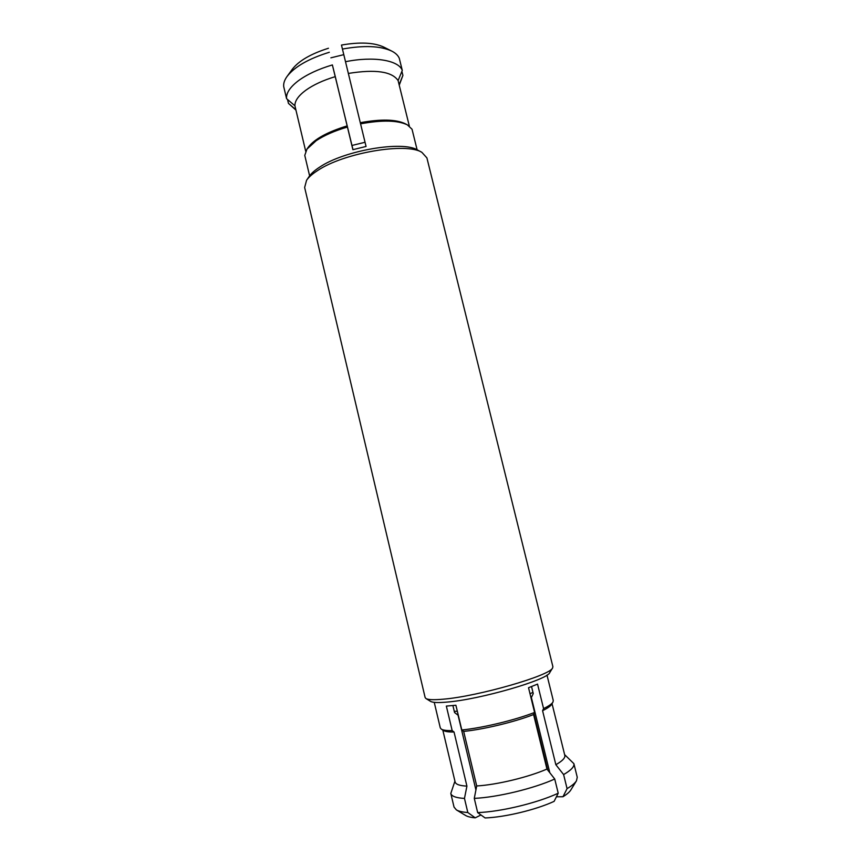 <?xml version="1.0" encoding="UTF-8"?>
<svg xmlns="http://www.w3.org/2000/svg" width="861" height="861" viewBox="0 0 861 861"><rect width="100%" height="100%" fill="white"/><g stroke="black" fill="none" stroke-linecap="round" stroke-linejoin="round"><path stroke-width="1.29" d="M426.905 157.897L421.89 152.354C406.381 142.151 343.464 152.903 317.515 170.607C312.36 173.933 308.712 177.14 306.57 180.261L304.643 187.483L425.14 697.571L425.947 698.529C428.121 699.821 433.858 700.036 443.167 699.197C478.081 696.42 550.868 675.358 552.622 667.888L552.891 666.662L426.905 157.897M552.622 667.888L549.781 672.559C547.962 679.792 479.781 699.573 446.902 702.092C438.131 702.867 432.696 702.63 430.597 701.392L425.947 698.529M461.808 729.977L463.67 731.398L476.703 785.964L474.282 798.373L477.661 812.59L485.109 817.95C504.987 817.24 535.876 809.814 554.107 801.365L558.219 793.218L554.732 779.022L546.95 769.067L533.594 714.544L534.595 712.445C515.158 720.076 482.364 727.975 461.808 729.977L455.899 705.245L446.342 706.085L452.176 730.612C446.698 730.698 443.081 730.214 441.338 729.159L440.294 727.911L434.245 702.35M534.595 712.445L528.536 687.735L537.544 684.097L543.571 708.592L542.57 710.691L555.851 764.719L563.611 774.577L567.076 788.644L562.965 796.737L556.421 796.78M546.983 675.078L553.279 700.574L552.923 702.167C551.826 703.943 548.705 706.085 543.571 708.592M452.908 705.579L454.565 712.531L458.074 715.222L475.918 789.978M421.89 152.354L417.66 150.083C402.916 140.44 344.023 150.471 319.603 167.174C314.771 170.306 311.327 173.352 309.293 176.301L306.57 180.261M417.111 149.792L412.032 129.225L407.328 124.845C397.588 120.228 382.004 119.894 360.565 123.833L366.065 146.467L352.892 149.685L335.284 76.629C323.133 80.299 313.253 84.884 305.644 90.362C298.304 95.851 294.731 100.995 294.925 105.795L305.698 151.235M335.284 76.629L332.378 64.93C318.355 69.117 307.011 74.401 298.326 80.783C289.985 87.165 286.067 93.128 286.573 98.671L294.925 105.795M347.424 127.041C334.66 130.797 324.253 135.349 316.191 140.687L306.946 149.125L304.772 155.4L309.616 175.838M532.959 692.395L530.01 693.729M457.331 711.218L454.285 711.347M330.872 57.827L343.797 54.652M351.977 145.455L365.042 142.269M332.378 64.93L352.988 149.653M295.85 109.691L288.457 103.385L287.531 99.489M329.322 52.263C308.722 58.656 294.656 66.706 287.09 76.403C284.496 80.019 283.366 83.399 283.7 86.552L286.573 98.671M409.341 126.104L398.105 80.59L402.281 70.398L399.289 58.3C398.105 55.459 395.586 53.048 391.744 51.09L383.78 47.086C373.975 42.533 359.876 41.866 341.473 45.063L360.565 123.833M401.893 71.334L402.905 75.413L399.117 84.679M288.457 103.385L295.947 110.111M347.166 125.889C327.471 131.948 314.502 139.051 308.292 147.199L306.946 149.125M328.45 48.248C310.907 53.812 298.875 60.797 292.342 69.203L287.09 76.403M407.328 124.845L405.251 123.736C395.856 119.281 380.874 118.936 360.296 122.692M398.105 80.59C391.97 71.474 375.385 69.095 348.35 73.433M402.281 70.398C398.654 60.248 373.717 55.965 345.509 61.712M391.744 51.09C380.422 45.859 363.977 45.181 342.441 49.055M399.235 85.185L402.905 75.413M549.813 772.726L531.377 697.55L533.25 693.568L531.538 686.594M543.506 754.989L544.249 755.829M533.949 713.801L547.736 770.068M452.176 730.612L454.038 732.011L466.92 786.125L464.466 798.427L467.814 812.515L475.229 817.832L480.965 814.969M564.622 754.623L573.889 763.664L577.257 777.279L576.461 780.819L570.8 790.021C569.53 792.066 566.915 794.305 562.965 796.737M552.923 702.167L551.514 704.492C550.448 706.214 547.467 708.28 542.57 710.691M552.03 703.631L564.816 755.431C565.365 757.884 562.373 760.984 555.851 764.719M573.889 763.664C574.545 766.57 571.112 770.208 563.611 774.577M576.461 780.819C574.997 783.187 571.865 785.792 567.076 788.644M533.594 714.544C514.856 721.905 483.495 729.461 463.67 731.398M546.95 769.067C528.32 777.225 496.808 784.812 476.703 785.964M554.732 779.022C533.723 788.579 497.088 797.394 474.282 798.373M558.219 793.218C537.242 803.022 500.564 811.837 477.661 812.59M475.229 817.832C470.816 817.466 467.609 816.669 465.607 815.475L456.362 809.878L454.038 807.091L450.809 793.444L454.92 781.164M454.038 732.011C448.807 732.076 445.352 731.602 443.663 730.58L441.338 729.159M466.92 786.125C459.666 785.738 455.727 784.36 455.114 781.971L442.802 730.053M464.466 798.427C456.093 797.932 451.53 796.264 450.809 793.444M467.814 812.515C462.486 812.149 458.676 811.266 456.362 809.878"/></g></svg>
